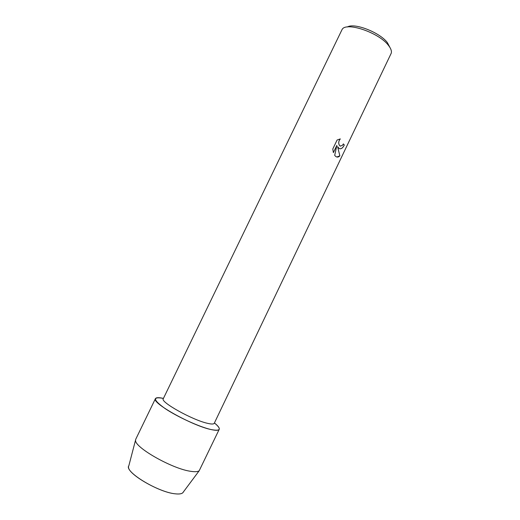 <?xml version="1.0" encoding="UTF-8"?>
<svg xmlns="http://www.w3.org/2000/svg" width="520" height="520" viewBox="0 0 520 520"><rect width="100%" height="100%" fill="white"/><g stroke="black" fill="none" stroke-linecap="round" stroke-linejoin="round"><path stroke-width="0.78" d="M128.57 466.798C126.926 473.61 159.269 492.479 175.338 493.825C178.99 494.234 181.454 493.909 182.715 492.856L183.372 491.978C182.598 493.701 179.92 494.319 175.338 493.825C158.022 492.382 123.721 471.393 128.85 465.738L135.785 439.166L155.435 398.645C156.13 397.456 158.795 397.371 163.43 398.404C152.328 396.39 152.919 399.796 165.191 408.635C177.58 416.956 199.446 426.92 210.899 429.52C191.971 425.594 151.099 402.63 155.435 398.645M207.513 423.319C192.368 420.024 159.946 401.875 163.267 398.743L342.075 29.53C345.943 21.437 379.067 32.578 388.512 45.455C390.929 48.536 391.84 51.109 391.248 53.196L214.26 423.287C213.753 424.249 211.504 424.262 207.513 423.319M339.151 148.499L337.616 146.712L339.872 155.87C338.41 157.352 336.934 157.463 335.459 156.208L334.704 155.344L336.869 145.366L333.385 152.64L332.781 149.013L337.09 140.03L340.321 138.905C338.5 141.173 338.26 143.39 339.586 145.561L340.301 146.101L342.42 145.359L343.369 143.904L344.299 144.97C342.771 148.155 341.055 149.331 339.151 148.499M389.948 47.495L387.413 42.673C379.853 32.409 354.282 22.49 347.347 26.995M339.742 148.759C341.445 148.993 342.953 147.726 344.272 144.963L343.363 143.917M336.798 156.995L339.846 155.863L337.616 146.712M340.47 146.159L339.56 145.555C338.234 143.39 338.475 141.173 340.281 138.905M333.372 152.601L336.869 145.366M214.422 422.949C221.917 429.24 220.747 431.431 210.899 429.52C215.813 430.625 218.589 430.567 219.219 429.344C219.719 428.058 218.114 425.925 214.422 422.949M219.219 429.344L199.212 470.724C197.867 471.77 195.097 471.972 190.892 471.334C172.412 469.014 133.841 447.025 135.584 440.102M182.715 492.856L199.212 470.724"/></g></svg>
